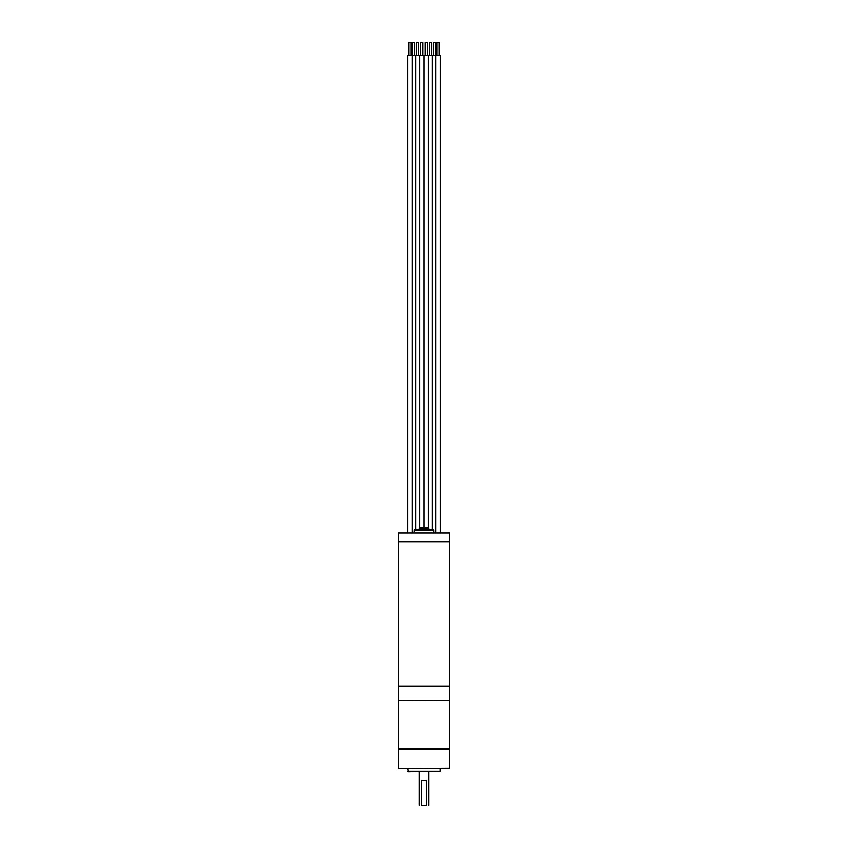 <?xml version="1.0" encoding="UTF-8"?>
<svg xmlns="http://www.w3.org/2000/svg" width="848" height="848" viewBox="0 0 848 848"><rect width="100%" height="100%" fill="white"/><g stroke="black" fill="none" stroke-linecap="round" stroke-linejoin="round"><path stroke-width="1.27" d="M424 685.979L398.21 685.979L398.21 532.82L449.79 532.82L449.79 541.851L398.21 541.851L449.79 541.851L449.79 685.979L424 685.979L449.79 685.979L449.79 700.49L398.21 700.49L398.21 685.979L424 685.979M428.378 527.806L428.378 55.3L424 55.3L424 527.657L424 55.3L407.824 55.3L407.824 532.82M408.959 55.3L408.959 42.4L411.206 42.4L411.206 55.3M412.266 55.3L412.266 42.4L414.524 42.4L414.524 55.3M416.241 55.3L416.241 42.4L418.499 42.4L418.499 55.3M420.619 55.3L420.619 42.4L422.876 42.4L422.876 55.3M427.381 55.3L427.381 42.4L425.124 42.4L425.124 55.3M435.734 55.3L435.734 42.4L433.476 42.4L433.476 55.3M428.378 55.3L440.176 55.3L440.176 532.82M439.041 55.3L439.041 42.4L436.794 42.4L436.794 55.3M431.759 55.3L431.759 42.4L429.501 42.4L429.501 55.3M414.322 530.244L414.969 529.597L433.031 529.597L433.678 530.244L414.322 530.244L414.322 532.82M432.056 529.597L415.944 529.597M419.166 528.633L428.834 528.633L427.869 527.657L420.131 527.657L419.166 529.597M398.528 768.521L449.79 768.193L398.528 768.521M449.79 749.176L449.79 748.53L398.21 748.53L449.472 748.848L398.21 749.176L449.79 749.176L449.79 768.193M407.877 771.256L440.123 771.256L408.365 771.744L407.877 768.521M422.325 805.6L425.675 805.6M426.417 805.282L426.417 780.446L421.583 780.446L421.583 805.282M398.528 700.49L449.79 700.808L449.79 748.53M412.34 532.82L412.34 55.3M415.658 529.597L415.658 55.3M419.622 527.806L419.622 55.3M432.342 529.597L432.342 55.3M435.66 532.82L435.66 55.3M433.678 532.82L433.678 530.244M428.834 528.633L428.834 529.597M440.123 771.256L440.123 768.521M398.21 700.808L398.21 748.53M398.21 749.176L398.21 768.193M428.834 771.744L428.834 805.282M419.166 771.744L419.166 805.282"/></g></svg>
